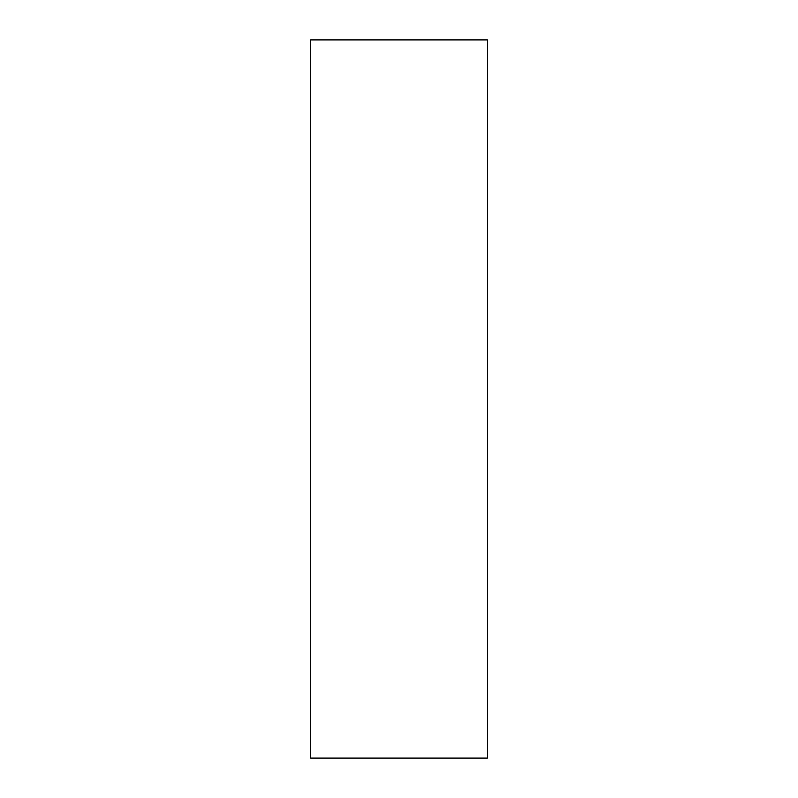<?xml version="1.0" encoding="UTF-8"?>
<svg xmlns="http://www.w3.org/2000/svg" width="798" height="798" viewBox="0 0 798 798"><rect width="100%" height="100%" fill="white"/><g stroke="black" fill="none" stroke-linecap="round" stroke-linejoin="round"><path stroke-width="1.2" d="M487.359 39.9L310.641 39.9L310.641 758.1L487.359 758.1L487.359 39.9"/></g></svg>
